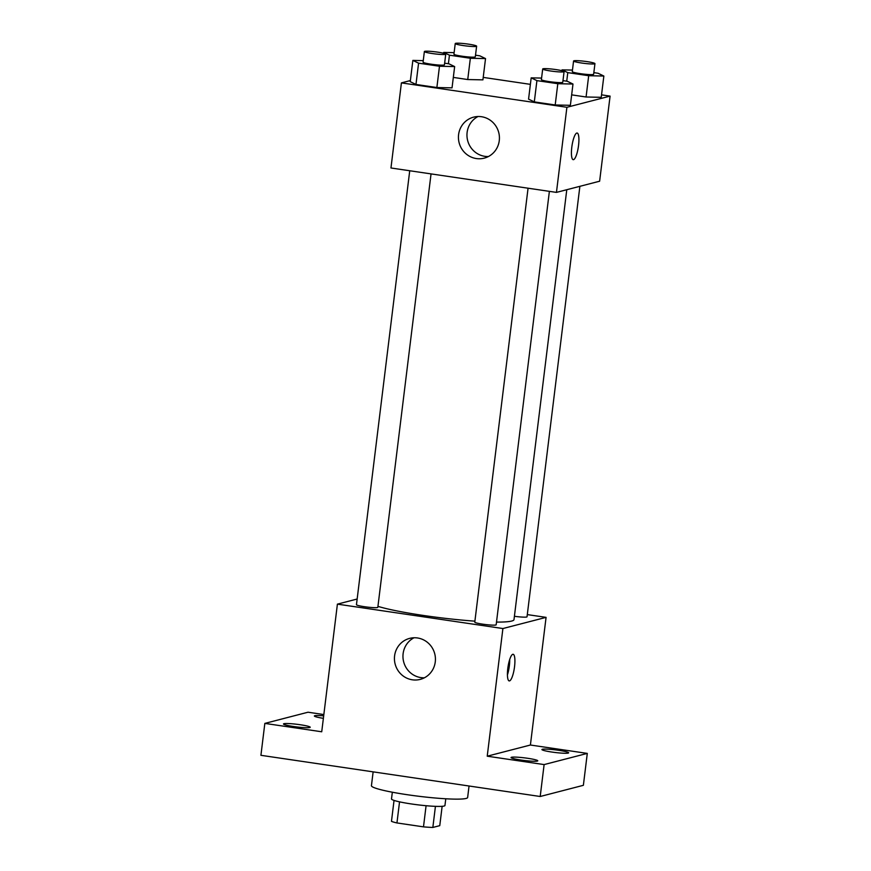 <?xml version="1.0" encoding="UTF-8"?>
<svg xmlns="http://www.w3.org/2000/svg" width="871" height="871" viewBox="0 0 871 871"><rect width="100%" height="100%" fill="white"/><g stroke="black" fill="none" stroke-linecap="round" stroke-linejoin="round"><path stroke-width="1.31" d="M426.082 805.719L423.491 826.862L396.947 822.943A25.586 2.504 7 0 1 391.471 821.353L394.04 800.416M442.141 806.317L439.768 825.654L432.843 827.45A25.586 2.504 7 0 1 423.491 826.862M435.435 806.35L432.843 827.45M445.778 798.783L444.95 805.512A26.925 2.635 -173 0 1 417.906 804.837A26.925 2.635 -173 0 1 391.504 798.947L392.331 792.218M399.539 801.853L396.947 822.943M373.136 771.858L371.438 785.686A48.46 4.736 7 0 0 413.126 795.539A48.46 4.736 7 0 0 466.083 798.457A48.46 4.736 7 0 0 467.64 797.498L469.044 786.001M527.303 614.599L546.073 617.365L530.406 745.021L587.294 753.404L583.374 785.315L540.205 796.497L260.919 755.309L264.838 723.398L308.018 712.217L323.849 714.558M558.649 750.312A13.457 1.317 -173 0 1 568.643 752.827A13.457 1.317 -173 0 1 551.909 752.054A13.457 1.317 -173 0 1 541.914 749.55A13.457 1.317 -173 0 1 558.649 750.312M527.782 758.303A13.457 1.317 -173 0 1 537.777 760.818A13.457 1.317 -173 0 1 521.043 760.045A13.457 1.317 -173 0 1 511.048 757.541A13.457 1.317 -173 0 1 527.782 758.303M530.406 745.021L487.227 756.191L544.114 764.586L540.205 796.497M587.294 753.404L544.114 764.586M546.073 617.365L502.905 628.535L487.227 756.191M502.905 628.535L337.404 604.136L321.726 731.782L264.838 723.398M435.271 661.884A21.176 20.458 75.5 0 1 420.236 679.391A21.176 20.458 75.5 0 1 395.129 664.018A21.176 20.458 75.5 0 1 409.62 638.389A21.176 20.458 75.5 0 1 435.271 661.884M300.223 724.737A13.457 1.317 -173 0 1 310.218 727.252A13.457 1.317 -173 0 1 293.483 726.49A13.457 1.317 -173 0 1 283.489 723.975A13.457 1.317 -173 0 1 300.223 724.737M323.381 718.346A13.457 1.317 -173 0 1 314.355 715.984A13.457 1.317 -173 0 1 323.685 715.864M496.492 622.09A72.805 7.12 7 0 0 511.658 621.056A72.805 7.12 7 0 0 513.999 619.619L566.781 189.715M377.949 606.358A72.805 7.12 7 0 0 474.902 621.154M337.404 604.136L357.154 599.019M409.729 170.749L356.457 604.703A10.768 1.056 7 0 0 365.711 606.891A10.768 1.056 7 0 0 377.481 607.544A10.768 1.056 7 0 0 377.829 607.327L431.047 173.895M514.413 616.287A10.768 1.056 7 0 0 526.683 617.006A10.768 1.056 7 0 0 527.031 616.788L579.879 186.329M549.383 191.348L496.165 624.779A10.768 1.056 -173 0 1 485.343 624.518A10.768 1.056 -173 0 1 474.782 622.155L528.066 188.201M512.801 654.306A13.457 3.223 -81.6 0 1 513.139 654.284A13.457 3.223 -81.6 0 1 514.358 668.068A13.457 3.223 -81.6 0 1 509.208 680.915A13.457 3.223 -81.6 0 1 507.88 667.796A13.457 3.223 -81.6 0 1 512.801 654.306M509.698 659.532A13.457 3.223 -81.6 0 1 507.434 674.894M424.373 677.801A21.176 20.458 75.5 0 1 403.654 661.808A21.176 20.458 75.5 0 1 414.008 637.768M601.545 94.852L610.081 96.115L599.629 181.212L556.449 192.393L390.959 167.983L401.411 82.887L410.383 80.557M483.209 77.399L530.385 84.356M444.646 63.18L448.924 63.812L454.651 66.577L452.038 87.851L436.872 87.536L415.968 84.443L410.241 81.689L412.854 60.404L423.252 60.632M601.24 97.312L586.074 96.997L571.659 94.863L586.074 96.997L601.24 97.312L603.853 76.038L588.687 75.712L567.783 72.631L562.056 69.865L572.454 70.083M610.081 96.115L566.901 107.285L401.411 82.887M482.915 79.86L467.738 79.544L453.323 77.41L467.738 79.544L482.915 79.86L485.528 58.586L470.351 58.259L449.447 55.178L443.72 52.412L454.129 52.641M562.971 80.633L567.261 81.264L572.987 84.03L570.374 105.304L555.197 104.977L534.304 101.896L528.566 99.142L531.179 77.857L541.588 78.074M566.901 107.285L556.449 192.393M499.268 140.634A21.176 20.458 75.5 0 1 484.232 158.141A21.176 20.458 75.5 0 1 459.126 142.768A21.176 20.458 75.5 0 1 473.628 117.139A21.176 20.458 75.5 0 1 499.268 140.634M576.809 133.056A13.457 3.223 -81.6 0 1 577.135 133.034A13.457 3.223 -81.6 0 1 578.366 146.818A13.457 3.223 -81.6 0 1 573.205 159.665A13.457 3.223 -81.6 0 1 571.888 146.546A13.457 3.223 -81.6 0 1 576.809 133.056M577.135 133.034A13.457 3.223 -81.6 0 1 578.355 146.818A13.457 3.223 -81.6 0 1 573.205 159.665M488.381 156.551A21.176 20.458 75.5 0 1 467.651 140.558A21.176 20.458 75.5 0 1 478.016 116.518M572.987 84.03L557.81 83.703L536.917 80.622L531.179 77.857M542.698 68.994L541.392 79.631A10.768 1.056 7 0 0 550.657 81.82A10.768 1.056 7 0 0 562.426 82.473A10.768 1.056 7 0 0 562.775 82.255L564.081 71.618A10.768 1.056 7 0 0 553.521 69.255A10.768 1.056 7 0 0 542.698 68.994A10.768 1.056 7 0 0 551.964 71.182A10.768 1.056 7 0 0 563.733 71.836A10.768 1.056 7 0 0 564.081 71.618M570.374 105.304L555.197 104.977L534.304 101.896L528.566 99.142M557.81 83.703L555.197 104.977M536.917 80.622L534.304 101.896M454.651 66.577L439.485 66.25L418.581 63.169L412.854 60.404M424.373 51.541L423.066 62.179A10.768 1.056 7 0 0 432.332 64.367A10.768 1.056 7 0 0 444.101 65.02A10.768 1.056 7 0 0 444.439 64.802L445.745 54.165A10.768 1.056 7 0 0 435.184 51.814A10.768 1.056 7 0 0 424.373 51.541A10.768 1.056 7 0 0 433.638 53.73A10.768 1.056 7 0 0 445.408 54.383A10.768 1.056 7 0 0 445.745 54.165M452.038 87.851L436.872 87.536L415.968 84.443L410.241 81.689M439.485 66.25L436.872 87.536M418.581 63.169L415.968 84.443M593.848 72.641L598.127 73.273L603.853 76.038M573.575 61.003L572.269 71.64A10.768 1.056 7 0 0 581.534 73.828A10.768 1.056 7 0 0 593.293 74.481A10.768 1.056 7 0 0 593.641 74.264L594.947 63.627A10.768 1.056 7 0 0 584.387 61.264A10.768 1.056 7 0 0 573.575 61.003A10.768 1.056 7 0 0 582.841 63.191A10.768 1.056 7 0 0 594.599 63.844A10.768 1.056 7 0 0 594.947 63.627M562.056 69.865L561.947 70.714M588.687 75.712L586.074 96.997M567.783 72.631L566.727 81.188M475.512 55.189L479.801 55.82L485.528 58.586M455.239 43.55L453.933 54.187A10.768 1.056 7 0 0 463.198 56.375A10.768 1.056 7 0 0 474.967 57.029A10.768 1.056 7 0 0 475.316 56.811L476.622 46.174A10.768 1.056 7 0 0 466.061 43.822A10.768 1.056 7 0 0 455.239 43.55A10.768 1.056 7 0 0 464.504 45.738A10.768 1.056 7 0 0 476.274 46.392A10.768 1.056 7 0 0 476.622 46.174M443.72 52.412L443.622 53.262M470.351 58.259L467.738 79.544M449.447 55.178L448.402 63.735"/></g></svg>
